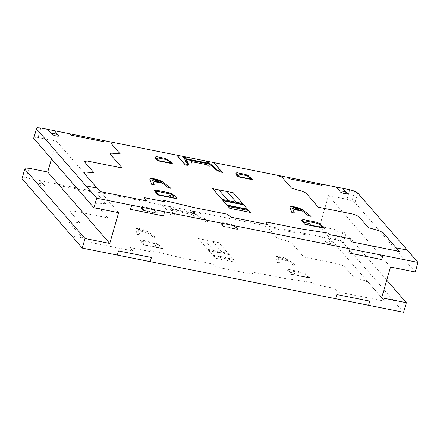 <?xml version="1.0" encoding="UTF-8"?>
<svg xmlns="http://www.w3.org/2000/svg" width="440" height="440" viewBox="0 0 440 440"><rect width="100%" height="100%" fill="white"/><g stroke="black" fill="none" stroke-linecap="round" stroke-linejoin="round"><path stroke-width="0.33" stroke-dasharray="2.2 1.65" d="M403.601 312.301L343.332 242.88L340.274 241.082L335.39 239.613L26.411 177.865L22.561 177.584L22 178.662M118.624 212.696L56.59 141.246L38.049 137.538L34.199 137.263L33.638 138.336M51.491 158.906L56.59 141.246M381.645 297.798L319.611 226.347L338.145 230.049L343.035 231.517L346.093 233.321L386.738 280.137M390.522 267.036L328.488 195.586L319.611 226.347M415.239 271.975L354.97 202.56L351.912 200.756L347.028 199.287L328.488 195.586M34.199 137.263L36.96 127.699M22.561 177.584L25.322 168.025M38.049 137.538L40.81 127.98M29.172 168.3L26.411 177.865M347.028 199.287L349.784 189.728M335.39 239.613L338.145 230.049M340.274 241.082L343.035 231.517M343.332 242.88L346.093 233.321M351.912 200.756L354.673 191.197M354.97 202.56L357.731 192.995M37.175 183.915A3.927 0.913 16.1 0 0 43.527 186.043A3.927 0.913 16.1 0 0 41.729 183.97A3.927 0.913 16.1 0 0 37.175 183.915M325.556 241.549A3.927 0.913 16.1 0 0 331.909 243.678A3.927 0.913 16.1 0 0 330.105 241.604A3.927 0.913 16.1 0 0 325.556 241.549M276.271 237.798L287.837 241.148L291.654 242.968L303.902 257.076L338.921 264.072L344.218 266.255L353.986 277.508L364.639 280.594L368.456 282.409L384.83 301.263L337.865 291.88L334.923 288.486L314.738 284.455L313.44 282.964L308.908 282.057L284.504 278.41L251.911 271.898L252.808 274.318L216.579 267.08L212.773 264.077L180.18 257.565L148.654 250.03L149.947 251.521L129.762 247.489L132.704 250.877L85.739 241.489L69.366 222.635L70.972 221.903L79.618 222.673L69.844 211.42L72.793 210.887L107.806 217.882L95.557 203.775L97.163 203.044L106.541 203.88M99.33 192.434L96.388 192.968L105.804 203.814M141.18 242.6L142.412 242.841L140.239 240.339L141.653 240.031L154.886 242.677L157.542 243.799L158.334 244.712L159.572 244.959L162.833 248.721L143.061 244.767L141.18 242.6M141.735 243.045L142.923 243.282M144.133 244.646L142.571 242.875M144.287 244.673L141.614 241.593L143.028 241.285L155.568 243.793L158.224 244.91L159.374 246.235L154.77 245.316L156.305 247.077L144.287 244.673M162.602 248.446L143.033 244.536L141.383 242.638M156.602 238.282L153.621 237.407L146.146 231.517L143.693 230.302L140.421 229.466L138.55 229.4L138.034 229.895L139.799 234.647L137.401 234.448L135.476 229.268L136.301 228.476L139.293 228.575L144.535 229.922L148.462 231.864L156.602 238.282M160.012 245.465L158.614 245.185M158.263 244.778L159.654 245.058M155.122 245.718L156.156 245.927L155.804 245.52M158.174 244.679L159.561 246.268M177.392 212.971L176.594 211.409L192.621 214.61L194.782 216.447M170.44 206.646L171.804 209.33L195.058 213.978L191.362 210.826M171.424 208.582L194.024 213.098M202.989 220.451L200.03 217.041L199.408 216.92L193.259 211.206M199.441 212.443L208.032 222.343L205.09 221.496L202.021 219.907L195.058 213.978M199.232 212.399L206.882 221.216L202.62 220.022M192.22 211.558L194.029 211.921M194.953 212.779L193.254 212.438M196.95 215.589L198.259 215.848M162.36 205.035L170.957 214.929L173.349 215.149L174.378 214.379L171.804 209.33M162.569 205.073L170.22 213.884L173.778 214.264M168.542 206.267L171.809 211.404L171.188 211.277L174.147 214.687M168.949 206.91L170.759 207.273M171.138 208.016L169.439 207.68M171.193 210.441L172.502 210.7M236.478 228.921L234.977 227.167L236.489 227.469L238.37 229.636L223.542 226.672L221.656 224.505L223.168 224.807L224.725 226.573M222.216 224.95L223.52 225.209M223.746 226.716L221.865 224.543M222.778 224.18L224.884 226.606L236.319 228.888L234.218 226.468L231.572 225.363L224.219 223.894L222.778 224.18M156.145 212.867L154.644 211.112L156.156 211.415L158.037 213.582L143.209 210.617L141.323 208.45L142.835 208.747L144.392 210.518M143.413 210.661L141.531 208.489M144.551 210.551L142.445 208.126L143.886 207.84L151.239 209.308L153.885 210.413L155.986 212.834L144.551 210.551M143.187 209.154L141.884 208.896M156.299 211.778L154.996 211.514M155.947 211.371L157.828 213.538M199.617 216.959L200.75 218.268L199.903 218.097M173.591 212.839L172.739 212.669L171.6 211.36M142.56 208.692L140.976 206.872L142.417 206.586L150.689 208.236L153.335 209.341L154.919 211.167M222.893 224.752L221.309 222.926L222.75 222.64L231.022 224.296L233.668 225.396L235.252 227.222M236.28 227.425L238.167 229.592M235.329 227.568L236.632 227.832M277.184 238.062L267.768 227.216L262.471 225.038M289.141 269.506L302.368 272.151L305.025 273.273L307.202 275.776L308.435 276.023L310.321 278.196L290.548 274.241L287.282 270.479L288.514 270.727L287.722 269.814L289.141 269.506M278.949 262.735L277.475 262.438L275.545 257.263L276.37 256.471L279.362 256.57L284.603 257.912L288.53 259.859L296.67 266.277L293.689 265.403L286.22 259.512L283.762 258.297L280.489 257.455L278.619 257.395L278.102 257.889L279.873 262.642L278.949 262.735M287.37 270.578L288.761 270.859M287.722 270.985L289.113 271.266M290.246 272.388L294.844 273.306L296.373 275.072L308.385 277.47L305.707 274.389L303.055 273.268L290.516 270.76L289.097 271.068L290.246 272.388M295.196 273.713L293.81 273.103M288.673 270.76L290.059 272.349M308.583 276.392L307.395 276.149M307.043 275.748L308.545 277.503M308.231 275.985L309.881 277.882L290.312 273.971M82.676 237.963L71.555 235.741M88.209 190.212L89.386 191.571L56.43 184.982L55.248 183.623M37.075 183.48L33.418 179.262M40.007 180.576L43.67 184.795M306.554 233.849L307.731 235.208L274.769 228.619L273.592 227.26M198.259 238.541L218.862 242.655L235.928 262.317L215.331 258.203L198.259 238.541M325.457 241.115L321.794 236.896M328.383 238.211L332.046 242.429M228.751 254.634L227.541 253.248L208.181 249.376L209.385 250.767M208.769 250.641L229.367 254.76M213.092 255.035L214.302 256.427L233.662 260.298L232.458 258.907M212.476 254.914L233.073 259.028M213.45 255.442L232.81 259.314M228.393 254.227L209.033 250.36M392.887 299.959L381.766 297.737M212.68 241.423L221.98 252.131M213.741 250.487L204.441 239.773M138.034 229.895L139.249 230.874L141.752 231.864L144.568 232.474L146.316 232.408L146.531 231.93L146.146 231.517M278.102 257.889L279.318 258.863L281.82 259.859L284.636 260.464L286.391 260.398L286.6 259.919L286.22 259.512M140.674 230.615A1.749 0.407 16.1 0 0 143.506 231.566A1.749 0.407 16.1 0 0 142.703 230.643A1.749 0.407 16.1 0 0 140.674 230.615M280.742 258.61A1.749 0.407 16.1 0 0 283.575 259.562A1.749 0.407 16.1 0 0 282.772 258.638A1.749 0.407 16.1 0 0 280.742 258.61"/><path stroke-width="0.66" d="M36.399 128.777L33.638 138.336L93.907 207.757L118.624 212.696L109.747 243.458L85.03 238.519L24.761 169.103L22 178.662L82.269 248.083L403.601 312.301L406.362 302.736L381.645 297.798L390.522 267.036L415.239 271.975L418 262.416L96.668 198.198L36.399 128.777L36.96 127.699L40.81 127.98L349.784 189.728L354.673 191.197L357.731 192.995L418 262.416M109.747 243.458L47.713 172.007L51.491 158.906M24.761 169.103L25.322 168.025L29.172 168.3L47.713 172.007M386.738 280.137L406.362 302.736M93.907 207.757L96.668 198.198M82.269 248.083L85.03 238.519M51.574 134.03A3.927 0.913 16.1 0 0 57.926 136.158A3.927 0.913 16.1 0 0 56.128 134.085A3.927 0.913 16.1 0 0 51.574 134.03M339.955 191.664A3.927 0.913 16.1 0 0 346.302 193.793A3.927 0.913 16.1 0 0 344.504 191.719A3.927 0.913 16.1 0 0 339.955 191.664M290.67 187.919L302.236 191.268L306.053 193.083L318.302 207.191L353.32 214.192L358.617 216.37L368.385 227.623L379.038 230.709L382.855 232.524L399.229 251.378L352.259 241.995L349.316 238.607L329.131 234.57L327.839 233.079L298.898 228.531L266.31 222.013L267.207 224.433L230.978 217.195L227.172 214.192L194.579 207.68L163.053 200.145L164.346 201.636L144.155 197.604L147.097 200.992L100.139 191.604L83.765 172.75L85.371 172.018L94.017 172.788L84.243 161.535L87.186 161.002L122.205 168.003L109.956 153.89L111.557 153.159L120.939 153.995M113.729 142.549L110.787 143.083L120.203 153.929M155.579 192.715L156.811 192.962L154.638 190.454L156.052 190.146L169.285 192.792L171.941 193.913L172.733 194.827L173.971 195.074L177.232 198.836L157.46 194.882L155.579 192.715M156.134 193.16L157.322 193.397M158.527 194.761L156.97 192.99M158.686 194.794L156.013 191.708L157.427 191.4L169.966 193.908L172.623 195.03L173.767 196.35L169.169 195.431L170.698 197.191L158.686 194.794M177.001 198.561L157.432 194.651L155.782 192.753M171.001 188.397L168.02 187.523L160.545 181.632L158.092 180.417L154.82 179.581L152.95 179.514L152.433 180.01L154.198 184.762L151.8 184.564L149.875 179.382L150.7 178.59L153.692 178.69L158.934 180.037L162.855 181.979L171.001 188.397M174.411 195.58L173.014 195.299M172.662 194.893L174.053 195.173M169.521 195.833L170.555 196.042L170.203 195.635M172.573 194.794L173.954 196.389M191.791 163.086L190.993 161.524L207.02 164.725L209.181 166.562M184.839 156.761L186.203 159.445L209.457 164.093L205.761 160.941M185.823 158.697L208.423 163.213M217.388 170.566L214.429 167.156L213.807 167.035L207.658 161.321M213.84 162.558L222.431 172.458L219.489 171.611L216.42 170.022L209.457 164.093M213.631 162.514L221.282 171.331L217.019 170.143M206.619 161.673L208.428 162.036M209.352 162.894L207.647 162.553M211.349 165.704L212.657 165.963M176.759 155.149L185.356 165.044L187.748 165.264L188.777 164.494L186.203 159.445M176.963 155.188L184.619 163.999L188.177 164.379M182.941 156.382L186.208 161.519L185.587 161.392L188.546 164.802M183.348 157.025L185.157 157.388M185.537 158.136L183.838 157.795M185.592 160.556L186.901 160.82M250.877 179.036L249.376 177.281L250.888 177.584L252.769 179.751L237.936 176.787L236.055 174.62L237.567 174.922L239.124 176.688M236.615 175.065L237.919 175.323M238.145 176.831L236.264 174.658M237.177 174.295L239.283 176.721L250.718 179.003L248.617 176.583L245.971 175.478L238.618 174.009L237.177 174.295M170.544 162.982L169.043 161.227L170.555 161.53L172.436 163.697L157.603 160.732L155.722 158.565L157.234 158.868L158.791 160.633M157.812 160.776L155.93 158.604M158.95 160.666L156.844 158.24L158.285 157.955L165.638 159.423L168.284 160.529L170.385 162.948L158.95 160.666M157.586 159.269L156.282 159.011M170.698 161.893L169.395 161.634M170.346 161.486L172.227 163.658M214.011 167.073L215.149 168.388L214.297 168.218M187.99 162.96L187.138 162.789L185.999 161.475M156.954 158.812L155.375 156.987L156.816 156.701L165.088 158.356L167.734 159.456L169.318 161.282M237.292 174.867L235.708 173.041L237.149 172.755L245.421 174.411L248.067 175.511L249.651 177.337M250.679 177.54L252.56 179.713M249.728 177.689L251.031 177.947M291.583 188.183L282.166 177.337L276.865 175.153M303.54 219.621L316.767 222.266L319.423 223.388L321.602 225.896L322.834 226.138L324.72 228.311L304.948 224.356L301.68 220.594L302.913 220.841L302.12 219.929L303.54 219.621M293.343 212.85L291.874 212.553L289.944 207.378L290.769 206.586L293.761 206.685L299.002 208.027L302.929 209.974L311.069 216.392L308.088 215.518L300.614 209.627L298.161 208.412L294.888 207.57L293.018 207.51L292.501 208.005L294.272 212.757L293.343 212.85M301.763 220.693L303.16 220.974M302.12 221.106L303.512 221.381M304.645 222.503L309.243 223.421L310.772 225.187L322.784 227.585L320.106 224.505L317.455 223.382L304.909 220.875L303.495 221.183L304.645 222.503M309.595 223.828L308.209 223.218M303.072 220.875L304.458 222.47M322.982 226.507L321.794 226.264M321.442 225.863L322.944 227.618M322.63 226.1L324.28 227.997L304.711 224.087M97.075 188.078L85.954 185.856M102.608 140.327L103.785 141.686L70.824 135.097L69.647 133.744M51.475 133.595L47.812 129.376M54.406 130.697L58.069 134.91M320.947 183.964L322.13 185.323L289.168 178.734L287.991 177.375M212.657 188.656L233.261 192.775L250.327 212.432L229.73 208.318L212.657 188.656M339.856 191.23L336.193 187.011M342.782 188.326L346.445 192.544M243.144 204.749L241.94 203.363L222.58 199.49L223.784 200.882M223.168 200.756L243.766 204.875M227.491 205.15L228.701 206.542L248.061 210.413L246.857 209.022M226.875 205.029L247.473 209.143M227.849 205.557L247.209 209.429M242.792 204.341L223.432 200.475M407.286 250.08L396.165 247.852M227.079 191.538L236.379 202.252M228.14 200.602L218.84 189.893M152.433 180.01L153.648 180.989L156.151 181.979L158.966 182.589L160.715 182.523L160.924 182.045L160.545 181.632M292.501 208.005L293.716 208.978L296.219 209.974L299.035 210.584L300.784 210.513L300.999 210.034L300.614 209.627M155.073 180.736A1.749 0.407 16.1 0 0 157.905 181.681A1.749 0.407 16.1 0 0 157.102 180.757A1.749 0.407 16.1 0 0 155.073 180.736M295.141 208.725A1.749 0.407 16.1 0 0 297.974 209.677A1.749 0.407 16.1 0 0 297.171 208.753A1.749 0.407 16.1 0 0 295.141 208.725M164.643 211.783L163.444 215.936L130.482 209.352L131.681 205.194M117.282 255.079L118.481 250.921L151.443 257.51L150.244 261.668M382.982 255.42L381.783 259.572L348.827 252.989L350.026 248.831M335.627 298.716L336.826 294.558L369.787 301.147L368.588 305.3"/></g></svg>
